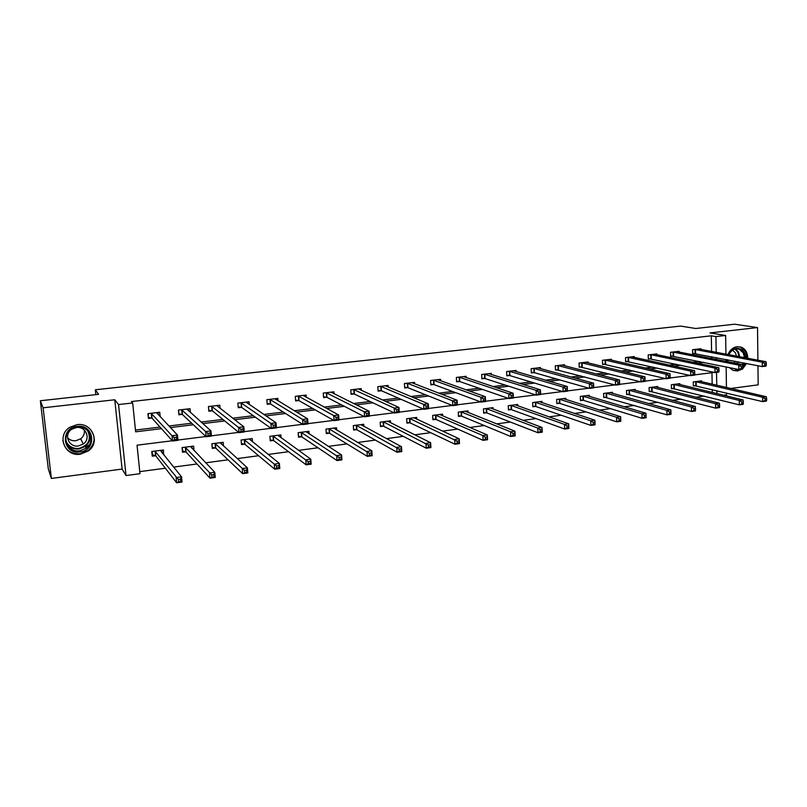 <?xml version="1.0" encoding="UTF-8"?>
<svg xmlns="http://www.w3.org/2000/svg" width="807" height="807" viewBox="0 0 807 807"><rect width="100%" height="100%" fill="white"/><g stroke="black" fill="none" stroke-linecap="round" stroke-linejoin="round"><path stroke-width="1.21" d="M80.347 454.2L88.346 450.942C100.724 442.407 92.159 422.222 77.048 424.664L69.967 427.206C56.187 435.205 64.681 456.964 80.347 454.2M729.518 367.639L733.018 370.332L737.548 370.968L742.117 369.132M742.733 368.668L746.536 363.513M747.706 358.278C747.655 352.709 745.466 348.987 741.129 347.101L737.205 346.667C733.008 347.363 729.932 349.996 727.964 354.555M172.315 440.743L137.039 445.192L139.984 473.689L126.043 475.565L118.548 404.569L132.671 402.955L135.657 431.816L161.45 428.658M122.109 469.069L114.765 399.768L43.124 407.807L40.35 400.746L48.319 468.938L51.355 478.44L122.109 469.069L126.043 475.565M730.708 388.48L758.166 384.848L757.955 365.742M726.542 392.969L726.572 394.835L723.667 395.228M139.772 471.631L165.334 468.211M173.616 467.102L196.999 463.975M205.724 462.804L228.078 459.808M237.248 458.588L258.593 455.723M268.196 454.442L288.563 451.718M298.57 450.377L318.008 447.774M328.409 446.382L346.929 443.9M357.703 442.468L375.356 440.097M386.482 438.615L403.278 436.365M414.758 434.832L430.736 432.693M442.539 431.109L457.72 429.082M469.845 427.458L484.25 425.531M496.688 423.867L510.337 422.041M523.067 420.336L535.989 418.601M549.012 416.866L561.228 415.222M574.513 413.446L586.043 411.903M599.601 410.087L610.465 408.635M624.275 406.789L634.504 405.417M648.546 403.54L658.149 402.259M672.423 400.343L681.421 399.142M695.927 397.195L704.34 396.076M726.966 359.68L727.057 361.566M43.124 407.807L51.355 478.44M757.884 360.194L757.531 327.581L709.999 332.918L725.634 335.48L725.927 354.172M40.35 400.746L98.595 394.33L95.307 389.781L680.624 326.078L695.705 328.499L734.642 324.212L757.531 327.581M95.307 389.781L95.831 394.633M712.319 392.464L712.258 389.559M712.167 384.182L711.956 372.693M701.606 381.731L701.586 380.854L693.243 381.923L693.334 385.928L695.584 385.635M679.827 384.566L679.807 383.648L671.333 384.737L671.434 388.772L673.724 388.47M657.715 387.451L657.685 386.492L649.09 387.592L649.201 391.657L651.531 391.355M635.27 390.386L635.24 389.377L626.514 390.497L626.636 394.583L628.996 394.28M612.483 393.372L612.442 392.303L603.586 393.443L603.727 397.558L606.118 397.246M589.342 396.398L589.302 395.279L580.304 396.429L580.455 400.585L582.886 400.272M565.838 399.485L565.798 398.295L556.659 399.465L556.83 403.651L559.291 403.329M541.971 402.622L541.921 401.361L532.64 402.552L532.822 406.768L535.334 406.446M517.731 405.82L517.67 404.478L508.239 405.689L508.44 409.936L510.992 409.603M493.097 409.078L493.027 407.646L483.443 408.877L483.665 413.154L486.258 412.811M468.08 412.397L467.989 410.864L458.255 412.115L458.497 416.422L461.13 416.079M442.65 415.776L442.549 414.132L432.663 415.403L432.915 419.741L435.588 419.398M416.805 419.226L416.694 417.451L406.637 418.742L406.92 423.12L409.633 422.767M390.538 422.757L390.417 420.83L380.188 422.142L380.49 426.55L383.254 426.187M363.846 426.358L363.695 424.26L353.305 425.592L353.617 430.04L356.432 429.667M336.701 430.06L336.529 427.75L325.967 429.102L326.3 433.581L329.155 433.218M309.111 433.853L308.91 431.301L298.156 432.673L298.519 437.192L301.425 436.809M281.048 437.767L280.816 434.902L269.881 436.315L270.264 440.864L273.22 440.481M252.52 441.822L252.238 438.574L241.111 440.007L241.515 444.596L244.521 444.203M223.509 446.049L223.166 442.317L211.848 443.769L212.281 448.389L215.338 447.996M194.003 450.498L193.589 446.11L182.069 447.592L182.523 452.253L185.63 451.849M163.559 454.714L163.488 449.983L151.766 451.486L152.241 456.187L155.408 455.773M711.582 351.469L711.3 335.813L131.44 401.543L132.671 402.955M135.475 430.06L160.028 427.074M168.885 425.995L191.693 423.221M201.114 422.071L222.782 419.438M232.749 418.218L253.317 415.716M263.798 414.445L283.307 412.064M294.283 410.733L312.763 408.483M324.222 407.091L341.694 404.963M353.617 403.51L370.131 401.503M382.498 400L398.073 398.103M410.864 396.55L425.541 394.754M438.736 393.15L452.535 391.476M466.133 389.821L479.086 388.238M493.057 386.543L505.192 385.07M519.516 383.325L530.855 381.943M545.542 380.158L556.114 378.866M571.124 377.04L580.949 375.85M596.282 373.984L605.391 372.874M621.037 370.968L629.43 369.949M645.378 368.002L653.095 367.064M669.326 365.087L676.387 364.229M692.9 362.222L699.316 361.445M711.703 358.53L711.673 356.694M700.98 349.481L700.96 348.725L692.577 349.713L692.668 353.759L694.928 353.486M679.091 352.084L679.07 351.297L670.567 352.296L670.657 356.371L672.957 356.099M656.868 354.727L656.848 353.91L648.203 354.919L648.324 359.024L650.654 358.742M634.302 357.42L634.282 356.553L625.506 357.582L625.637 361.718L628.007 361.435M611.403 360.154L611.373 359.246L602.466 360.295L602.607 364.451L605.008 364.169M588.132 362.938L588.101 361.98L579.053 363.039L579.214 367.235L581.655 366.943M564.507 365.763L564.466 364.754L555.287 365.833L555.458 370.05L557.94 369.757M540.508 368.648L540.468 367.568L531.137 368.668L531.319 372.915L533.841 372.622M516.137 371.573L516.077 370.433L506.594 371.543L506.806 375.83L509.368 375.527M491.362 374.559L491.302 373.338L481.668 374.468L481.89 378.796L484.493 378.483M466.194 377.605L466.123 376.294L456.338 377.444L456.58 381.802L459.223 381.479M440.622 380.702L440.541 379.3L430.585 380.47L430.847 384.858L433.541 384.536M414.627 383.87L414.536 382.357L404.418 383.537L404.7 387.965L407.434 387.632M388.207 387.098L388.096 385.453L377.817 386.664L378.11 391.123L380.894 390.79M426.136 408.029L428.013 407.797L427.892 405.84L426.025 406.072L426.136 408.029L423.927 409.29L423.635 404.398L428.295 403.813L428.588 408.705L423.927 409.29L381.398 390.729M361.344 390.406L361.223 388.611L350.763 389.842L351.085 394.33L353.91 393.998M334.037 393.796L333.886 391.819L323.254 393.07L323.597 397.599L326.472 397.256M306.267 397.266L306.095 395.087L295.281 396.348L295.644 400.918L298.56 400.565M278.022 400.847L277.83 398.406L266.824 399.697L267.208 404.297L270.184 403.944M249.302 404.549L249.07 401.775L237.873 403.097L238.277 407.727L241.303 407.374M220.099 408.403L219.807 405.215L208.418 406.546L208.852 411.227L211.928 410.854M241.051 431.331L243.139 431.069L242.957 429.001L240.869 429.263L241.051 431.331L239.043 432.623L238.59 427.458L243.815 426.812L244.259 431.967L239.043 432.623L212.342 410.813M190.391 412.448L190.038 408.705L178.448 410.067L178.902 414.778L182.029 414.405M160.179 416.775L159.736 412.266L147.933 413.648L148.417 418.399L151.605 418.026M114.765 399.768L118.548 404.569M711.3 335.813L715.92 336.58L725.634 335.48M714.276 372.4L694.706 374.872M690.046 375.457L670.103 377.969M665.412 378.564L645.075 381.126M640.355 381.721L619.635 384.334M614.873 384.939L593.76 387.602M588.949 388.207L567.432 390.921M562.57 391.536L540.629 394.3M535.717 394.916L513.363 397.74M508.4 398.365L485.602 401.24M480.589 401.876L457.347 404.801M452.273 405.447L428.567 408.433M423.433 409.078L399.263 412.125M394.068 412.781L369.414 415.887M364.159 416.553L339.001 419.731M333.684 420.397L308.012 423.635M302.635 424.311L276.428 427.619M270.991 428.305L244.239 431.674M238.741 432.37L211.414 435.82M205.856 436.516L177.954 440.037M716.909 393.584L716.858 390.659M716.757 385.242L716.535 372.36M726.007 359.498L726.038 361.365M726.129 366.943L726.451 387.491M716.313 359.448L716.283 357.602M716.192 352.346L715.92 336.58M170.378 427.569L193.337 424.764M202.829 423.604L224.639 420.941M234.676 419.711L255.375 417.189M265.927 415.898L285.557 413.497M296.613 412.145L315.204 409.875M326.734 408.463L344.317 406.314M356.311 404.852L372.925 402.814M385.363 401.301L401.039 399.384M413.9 397.811L428.658 396.005M441.933 394.381L455.814 392.686M469.482 391.022L482.515 389.428M496.557 387.713L508.763 386.22M523.168 384.455L534.567 383.063M549.325 381.257L559.957 379.966M575.048 378.12L584.924 376.909M600.337 375.023L609.487 373.913M625.213 371.987L633.646 370.958M649.675 369.001L657.433 368.053M673.744 366.055L680.836 365.188M697.419 363.16L703.865 362.373M162.036 452.303L163.952 454.664M70.259 446.432L67.586 445.323M89.284 444.839L86.309 446.957M766.307 365.208L766.287 363.443L764.794 363.634L764.814 365.4L766.307 365.208L766.025 366.116L762.302 366.59L762.262 362.182L694.847 349.441M764.794 363.634L762.262 362.182L765.984 361.718L698.711 348.997M764.814 365.4L762.302 366.59L692.658 353.315M766.287 363.443L765.984 361.718M766.65 400.282L766.63 398.537L765.147 398.739L765.167 400.484L766.65 400.282L766.378 401.099L762.676 401.614L762.625 397.256L766.327 396.751L699.336 381.136M693.314 385.413L762.676 401.614L765.167 400.484M695.503 381.63L762.625 397.256L765.147 398.739M766.327 396.751L766.63 398.537M727.823 361.718L727.642 359.821M728.63 354.687C733.694 346.889 738.919 346.163 744.316 352.508L745.587 357.874M744.457 357.662L743.287 352.881L739.232 349.239C734.834 348.099 731.364 349.935 728.842 354.727M727.853 359.861L728.096 361.778M732.564 350.188L735.52 352.941L736.428 356.149M733.462 370.514L740.765 369.303M742.854 367.649L745.729 363.352M746.899 358.126L745.456 351.59L740.372 347.05M744.407 363.089L742.743 365.742M736.983 369.162L731.888 368.123M742.258 364.572L743.277 362.868M735.238 361.304L734.007 362.938M77.139 426.409C94.48 423.766 97.365 450.377 79.994 451.94C62.653 454.795 59.557 427.881 77.139 426.409M79.802 450.82L86.127 448.268C96.144 441.49 89.295 425.218 77.159 427.196L71.419 429.284C60.515 435.73 67.314 452.999 79.802 450.82M84.352 430.091C84.806 433.611 83.575 436.516 80.67 438.826L75.888 440.723C72.569 441.046 69.785 440.057 67.546 437.767M76.332 427.549C85.824 425.995 91.161 438.766 83.282 444.021L78.4 445.968C68.696 447.643 63.38 434.257 71.813 429.203L76.332 427.549M62.865 440.299C64.489 449.56 70.27 454.069 80.206 453.816L88.134 450.588C95.64 443.305 96.023 435.861 89.295 428.235M67.485 445.161L70.007 446.251M742.854 368.163L742.833 366.388L741.32 366.58L741.34 368.355L742.854 368.163L742.632 369.071L738.849 369.545L738.788 365.107L672.867 352.023M741.32 366.58L738.788 365.107L742.571 364.633L676.78 351.57M741.34 368.355L738.849 369.545L670.647 355.917M742.833 366.388L742.571 364.633M719.017 371.159L718.987 369.374L717.443 369.566L717.473 371.361L719.017 371.159L718.855 372.067L715.002 372.562L714.921 368.083L650.543 354.646M717.443 369.566L714.921 368.083L718.775 367.609L654.517 354.182M717.473 371.361L715.002 372.562L648.303 358.55M718.987 369.374L718.775 367.609M743.328 403.5L743.308 401.745L741.794 401.957L741.815 403.712L743.328 403.5L743.106 404.327L739.343 404.842L739.283 400.454L743.045 399.939L677.527 383.94M671.424 388.238L739.343 404.842L741.815 403.712M673.623 384.445L739.283 400.454L741.794 401.957M743.045 399.939L743.308 401.745M719.622 406.778L719.592 405.013L718.059 405.215L718.089 406.99L719.622 406.778L719.451 407.606L715.627 408.13L715.547 403.702L719.38 403.177L655.375 386.785M649.191 391.113L715.627 408.13L718.089 406.99M651.42 387.299L715.547 403.702L718.059 405.215M719.38 403.177L719.592 405.013M694.787 374.216L694.746 372.41L693.173 372.602L693.213 374.408L694.787 374.216L694.676 375.124L690.762 375.618L690.661 371.109L627.886 357.309M693.173 372.602L690.661 371.109L694.575 370.625L631.921 356.835M693.213 374.408L690.762 375.618L625.617 361.233M694.746 372.41L694.575 370.625M670.133 377.313L670.092 375.497L668.499 375.699L668.539 377.515L670.133 377.313L670.082 378.231L666.108 378.725L665.997 374.186L604.867 360.013M668.499 375.699L665.997 374.186L669.971 373.691L608.972 359.529M668.539 377.515L666.108 378.725L602.587 363.957M670.092 375.497L669.971 373.691M645.065 380.47L645.015 378.634L643.391 378.846L643.451 380.672L645.065 380.47L645.075 381.378L641.03 381.893L640.899 377.313L581.504 362.757M643.391 378.846L640.899 377.313L644.954 376.808L585.67 362.262M643.451 380.672L641.03 381.893L579.194 366.711M645.015 378.634L644.954 376.808M695.513 410.117L695.483 408.332L693.919 408.544L693.959 410.329L695.513 410.117L695.402 410.934L691.508 411.469L691.417 407.01L695.311 406.476L632.89 389.68M626.625 394.018L691.508 411.469L693.959 410.329M628.875 390.195L691.417 407.01L693.919 408.544M695.311 406.476L695.483 408.332M671 413.497L670.96 411.701L669.376 411.923L669.417 413.719L671 413.497L670.95 414.314L666.996 414.869L666.885 410.37L670.839 409.825L610.062 392.606M603.707 396.973L666.996 414.869L669.417 413.719M605.986 393.13L666.885 410.37L669.376 411.923M670.839 409.825L670.96 411.701M646.084 416.947L646.034 415.131L644.42 415.353L644.47 417.169L646.084 416.947L646.084 417.764L642.059 418.319L641.938 413.789L645.963 413.234L586.881 395.591M580.435 399.979L583.501 400.363L642.059 418.319L644.47 417.169M582.735 396.116L641.938 413.789L644.42 415.353M645.963 413.234L646.034 415.131M617.859 382.044L617.92 383.89L619.574 383.678L619.514 381.832L617.859 382.044L615.378 380.49L619.494 379.976L619.645 384.596L615.529 385.11L615.378 380.49L557.768 365.541M561.995 365.046L619.494 379.976L619.514 381.832M617.92 383.89L615.529 385.11L555.438 369.515M619.574 383.678L619.645 384.596M620.674 418.621L619.03 418.853L619.09 420.679L620.724 420.447L620.654 416.705L620.795 421.264L616.699 421.829L616.558 417.269L620.654 416.705L563.336 398.608M556.8 403.026L559.897 403.429L616.699 421.829L619.09 420.679M559.13 399.152L616.558 417.269L619.03 418.853M620.795 421.264L620.724 420.447M591.884 385.292L591.955 387.158L593.629 386.946L593.559 385.08L591.884 385.292L589.413 383.728L593.599 383.204L593.76 387.854L589.574 388.389L589.413 383.728L533.659 368.365M537.956 367.861L593.599 383.204L593.559 385.08M591.955 387.158L589.574 388.389L534.436 372.703L531.299 372.37M593.629 386.946L593.76 387.854M594.87 422.172L593.206 422.404L593.266 424.25L594.941 424.018L594.91 420.225L595.072 424.825L590.906 425.41L590.744 420.8L594.91 420.225L539.419 401.684M532.791 406.123L535.919 406.546L590.906 425.41L593.266 424.25M535.142 402.229L590.744 420.8L593.206 422.404M595.072 424.825L594.941 424.018M565.455 388.601L565.525 390.487L567.23 390.275L567.16 388.389L565.455 388.601L562.983 387.027L567.25 386.492L567.442 391.183L563.175 391.718L562.983 387.027L509.167 371.24M513.524 370.736L567.25 386.492L567.16 388.389M565.525 390.487L563.175 391.718L509.943 375.618L506.776 375.255M567.23 390.275L567.442 391.183M568.622 425.783L566.928 426.015L566.998 427.881L568.703 427.639L568.713 423.816L568.895 428.456L564.658 429.042L564.476 424.401L568.713 423.816L515.128 404.801M508.41 409.26L511.567 409.714L564.658 429.042L566.998 427.881M510.791 405.366L564.476 424.401L566.928 426.015M568.895 428.456L568.703 427.639M538.551 391.97L538.632 393.866L540.367 393.655L540.287 391.758L538.551 391.97L536.1 390.376L540.438 389.831L540.65 394.562L536.312 395.107L536.1 390.376L484.271 374.166M488.709 373.641L540.438 389.831L540.287 391.758M538.632 393.866L536.312 395.107L485.068 378.574L481.86 378.19M540.367 393.655L540.65 394.562M541.921 429.465L540.196 429.697L540.276 431.574L542.001 431.331L542.062 427.468L542.264 432.149L537.956 432.744L537.755 428.063L542.062 427.468L490.454 407.979M483.635 412.458L486.823 412.922L537.956 432.744L540.276 431.574M486.036 408.544L537.755 428.063L540.196 429.697M542.264 432.149L542.001 431.331M511.174 395.4L511.265 397.316L513.03 397.094L512.939 395.188L511.174 395.4L508.733 393.786L513.151 393.231L513.373 398.002L508.965 398.557L508.733 393.786L458.981 377.131M463.49 376.607L513.151 393.231L512.939 395.188M511.265 397.316L508.965 398.557L459.778 381.58L456.54 381.176M513.03 397.094L513.373 398.002M460.888 411.772L510.549 431.785L514.947 431.18L465.397 411.298M514.735 433.198L514.947 431.18L515.169 435.901L510.781 436.506L510.549 431.785L512.98 433.44L513.07 435.336L514.826 435.094L514.735 433.198L512.98 433.44M458.457 415.696L461.685 416.19L510.781 436.506L513.07 435.336M515.169 435.901L514.826 435.094M483.302 398.9L483.403 400.827L485.199 400.595L485.098 398.668L483.302 398.9L480.871 397.256L485.37 396.701L485.622 401.503L481.123 402.068L480.871 397.256L433.278 380.147M437.979 379.754L485.37 396.701L485.098 398.668M483.403 400.827L481.123 402.068L434.085 384.626L430.807 384.213M485.199 400.595L485.622 401.503M487.075 437.011L485.279 437.253L485.38 439.159L487.166 438.917L487.337 434.963L487.579 439.714L483.111 440.34L482.868 435.578L487.337 434.963L440.007 414.637M432.875 418.984L436.133 419.509L483.111 440.34L485.38 439.159M435.336 415.06L482.868 435.578L485.279 437.253M487.579 439.714L487.166 438.917M454.926 402.451L455.027 404.398L456.863 404.166L456.752 402.219L454.926 402.451L452.515 400.797L457.095 400.222L457.357 405.074L452.788 405.649L452.515 400.797L407.152 383.224M411.812 382.669L457.095 400.222L456.752 402.219M455.027 404.398L452.788 405.649L407.969 387.733L404.66 387.289M456.863 404.166L457.357 405.074M458.901 440.884L457.085 441.136L457.186 443.063L459.012 442.811L459.233 438.816L459.496 443.608L454.956 444.243L454.684 439.442L459.233 438.816L413.991 417.794M406.869 422.333L410.168 422.888L454.956 444.243L457.186 443.063M409.361 418.389L457.085 441.136M459.496 443.608L459.012 442.811M426.025 406.072L423.635 404.398L380.591 386.341M385.332 385.776L428.295 403.813L427.892 405.84M381.408 390.891L381.116 386.432L381.398 390.881M380.783 386.361L381.075 390.81L378.069 390.417M428.013 407.797L428.588 408.705M430.222 444.828L428.366 445.091L428.487 447.028L430.343 446.775L430.625 442.73L430.908 447.572L426.278 448.208L425.985 443.366L430.625 442.73L387.663 421.183M380.43 425.733L383.759 426.308L426.278 448.208L428.487 447.028M382.952 421.789L383.759 426.308L383.476 421.91L428.366 445.091M430.908 447.572L430.343 446.775M396.59 409.754L396.721 411.741L398.618 411.499L398.497 409.522L396.59 409.754L394.209 408.06L398.961 407.464L399.283 412.397L394.532 413.002L394.209 408.06L353.587 389.509M358.409 388.944L398.961 407.464L398.497 409.522M396.721 411.741L394.532 413.002L354.414 394.098L351.025 393.604M398.618 411.499L399.283 412.397M361.395 424.553L361.425 425.057M401.018 448.853L399.132 449.116L399.253 451.073L401.15 450.81L401.483 446.725L401.795 451.597L397.084 452.253L396.762 447.371L401.483 446.725L360.9 424.613M353.557 429.183L356.936 429.798L397.084 452.253L399.253 451.073M356.119 425.228L399.132 449.116M401.795 451.597L401.15 450.81M331.697 392.626L331.657 392.081M366.61 413.517L366.751 415.514L368.688 415.262L368.547 413.275L366.61 413.517L364.25 411.792L369.092 411.197L369.435 416.17L364.593 416.775L364.25 411.792L326.129 392.727M331.031 392.152L369.092 411.197L368.547 413.275M366.751 415.514L364.593 416.775L326.926 397.337L323.536 396.832M368.688 415.262L369.435 416.17M334.31 428.033L334.36 428.678M371.27 452.949L369.344 453.211L369.485 455.188L371.412 454.916L371.805 450.79L372.138 455.713L367.336 456.379L366.993 451.446L371.805 450.79L333.684 428.113M326.23 432.693L329.649 433.339L367.336 456.379L369.485 455.188M328.822 428.739L369.344 453.211M372.138 455.713L371.412 454.916M303.997 396.025L303.946 395.339M336.065 417.34L336.206 419.358L338.183 419.105L338.032 417.098L336.065 417.34L333.725 415.605L338.658 414.99L339.021 420.003L334.098 420.629L333.725 415.605L298.207 396.005M303.18 395.42L338.658 414.99L338.032 417.098M336.206 419.358L334.098 420.629L299.044 400.675L295.574 400.121M338.183 419.105L339.021 420.003M306.771 431.574L306.831 432.381M340.968 457.115L339.011 457.387L339.152 459.375L341.109 459.102L341.573 454.936L341.936 459.889L337.044 460.575L336.68 455.602L341.573 454.936L306.014 431.664M298.439 436.254L301.899 436.95L337.044 460.575L339.152 459.375M301.072 432.3L339.011 457.387M341.936 459.889L341.109 459.102M275.833 399.515L275.762 398.648M304.935 421.244L305.096 423.272L307.104 423.019L306.942 420.992L304.935 421.244L302.615 419.479L307.638 418.853L308.032 423.917L303.008 424.553L302.615 419.479L269.8 399.344M274.864 398.749L307.638 418.853L306.942 420.992M305.096 423.272L303.008 424.553L270.648 404.055L267.137 403.46M307.104 423.019L308.032 423.917M278.768 435.165L278.849 436.194M310.09 461.372L308.092 461.644L308.244 463.652L310.251 463.369L310.776 459.153L311.159 464.156L306.176 464.842L305.782 459.839L310.776 459.153L277.87 435.286M270.184 439.886L273.684 440.612L306.176 464.842L308.244 463.652M272.837 435.931L308.092 461.644M311.159 464.156L310.251 463.369M247.194 403.107L247.093 402.007M273.21 425.218L273.381 427.266L275.429 427.004L275.258 424.956L273.21 425.218L270.91 423.433L276.034 422.787L276.448 427.902L271.334 428.547L270.91 423.433L240.9 402.733M246.054 402.128L276.034 422.787L275.258 424.956M273.381 427.266L271.334 428.547L241.757 407.485L238.206 406.849M275.429 427.004L276.448 427.902M250.281 438.826L250.392 440.108M278.627 465.7L276.589 465.982L276.751 467.999L278.788 467.717L279.383 463.45L279.797 468.504L274.723 469.2L274.299 464.146L279.383 463.45L249.242 438.958M241.424 443.568L244.975 444.344L274.723 469.2L276.751 467.999M244.128 439.623L276.589 465.982M279.797 468.504L278.788 467.717M218.061 406.819L217.93 405.437M208.761 410.259L208.478 406.546M240.869 429.263L211.495 406.183M216.74 405.568L243.815 426.812L242.957 429.001M211.666 406.214L212.09 410.884L208.831 410.309M243.139 431.069L244.259 431.967M212.17 447.26L215.772 448.137L242.655 473.648L242.211 468.544L247.396 467.838L220.119 442.7M211.908 443.759L212.241 447.32M221.3 442.549L221.451 444.173M246.549 470.108L247.396 467.838L247.84 472.932L242.655 473.648L246.73 472.156L246.549 470.108L244.471 470.4L244.652 472.438M214.914 443.376L244.471 470.4M247.84 472.932L246.73 472.156M188.424 410.682L188.263 408.917M178.791 413.638L178.64 410.047M207.893 433.399L208.085 435.487L210.224 435.215L210.022 433.127L207.893 433.399L205.644 431.563L210.96 430.898L211.444 436.103L206.128 436.779L205.644 431.563L181.575 409.704M186.911 409.078L210.96 430.898L210.022 433.127M208.085 435.487L206.128 436.779L182.453 414.536L179.003 413.85M210.224 435.215L211.444 436.103M182.392 450.921L186.054 452.001L209.971 478.168L209.497 473.023L214.783 472.307L190.492 446.513M182.261 447.562L182.614 451.163M191.824 446.342L192.026 448.42M213.855 474.607L214.783 472.307L215.257 477.441L209.971 478.168L214.047 476.675L213.855 474.607L211.737 474.899L211.928 476.967M185.186 447.189L211.737 474.899M215.257 477.441L214.047 476.675M158.293 414.778L158.061 412.458M148.276 417.017L148.266 413.608M174.272 437.606L174.473 439.714L176.652 439.442L176.44 437.333L174.272 437.606L172.042 435.75L177.469 435.074L177.984 440.329L172.557 441.015L172.042 435.75L151.131 413.275M156.558 412.639L177.469 435.074L176.44 437.333M174.473 439.714L172.557 441.015L152.009 418.147L148.659 417.441M176.652 439.442L177.984 440.329M152.079 454.563L155.812 455.925L176.652 482.788L176.138 477.593L181.535 476.856L160.331 450.387M152.099 451.446L152.462 455.067M161.824 450.195L162.096 452.909M180.516 479.197L181.535 476.856L182.039 482.041L176.652 482.788L180.718 481.275L180.516 479.197L178.357 479.499L178.559 481.577M154.934 451.073L178.357 479.499M182.039 482.041L180.718 481.275M695.503 349.512L695.584 353.557M695.059 349.461L695.14 353.506M695.795 385.655L695.715 381.65M696.229 385.726L696.148 381.721M735.621 348.937L738.496 352.003L739.666 356.765M738.94 356.623L737.81 352.104L734.945 349.088M738.496 361.94L737.487 363.634M736.73 363.483L737.769 361.798M89.123 432.451C91.151 437.878 89.849 442.559 85.219 446.483L78.945 449.005C73.366 449.438 69.19 447.381 66.406 442.851M65.902 440.622C68.161 446.2 72.469 448.813 78.824 448.45C88.588 445.424 91.534 439.502 87.65 430.676M673.502 352.094L673.603 356.169M673.078 352.044L673.169 356.109M651.178 354.717L651.289 358.822M650.755 354.666L650.866 358.762M673.936 388.49L673.835 384.465M674.359 388.56L674.269 384.536M651.733 391.375L651.632 387.32M652.157 391.445L652.056 387.39M628.512 357.38L628.633 361.516M628.088 357.319L628.219 361.455M605.492 360.083L605.633 364.25M605.079 360.023L605.22 364.189M582.109 362.827L582.271 367.024M581.706 362.767L581.857 366.963M629.208 394.3L629.077 390.215M629.621 394.371L629.5 390.285M606.329 397.276L606.188 393.16M606.733 397.347L606.602 393.231M583.098 400.292L582.936 396.146M583.501 400.363L583.34 396.217M558.363 365.621L558.535 369.838M557.97 365.561L558.141 369.777M559.493 403.359L559.332 399.172M559.897 403.429L559.725 399.253M534.244 368.456L534.436 372.703M533.861 368.385L534.042 372.642M535.535 406.466L535.344 402.259M535.919 406.546L535.737 402.34M509.742 371.331L509.943 375.618M509.358 371.26L509.56 375.548M511.184 409.633L510.982 405.386M511.567 409.714L511.366 405.467M484.846 374.256L485.068 378.574M484.472 374.186L484.694 378.503M486.45 412.841L486.238 408.564M486.823 412.922L486.601 408.655M459.546 377.222L459.778 381.58M459.173 377.151L459.415 381.509M461.322 416.109L461.079 411.802M461.685 416.19L461.443 411.883M433.823 380.248L434.085 384.626M433.47 380.178L433.732 384.556M435.78 419.418L435.528 415.08M436.133 419.509L435.881 415.171M407.686 383.315L407.969 387.733M407.343 383.244L407.616 387.663M409.825 422.797L409.542 418.419M410.168 422.888L409.895 418.51M383.436 426.217L383.143 421.809M354.102 389.61L354.414 394.098M353.769 389.529L354.091 394.018M356.613 429.707L356.291 425.259M356.936 429.798L356.623 425.36M326.623 392.838L326.966 397.357M326.31 392.757L326.643 397.276M329.337 433.248L329.004 428.769M329.649 433.339L329.317 428.87M298.681 396.116L299.044 400.675M298.378 396.035L298.741 400.595M301.596 436.849L301.243 432.34M301.899 436.95L301.546 432.431M270.264 399.455L270.648 404.055M269.972 399.374L270.355 403.964M273.391 440.511L273.008 435.962M273.684 440.612L273.301 436.062M241.354 402.854L241.757 407.485M241.071 402.764L241.475 407.394M244.692 444.233L244.289 439.654M244.975 444.344L244.571 439.754M211.928 406.304L212.362 410.975M215.499 448.026L215.076 443.406M215.772 448.137L215.348 443.517M181.999 409.825L182.453 414.536M181.736 409.734L182.19 414.435M185.792 451.88L185.348 447.229M186.054 452.001L185.6 447.34M151.524 413.396L152.009 418.147M151.282 413.305L151.766 418.056M155.569 455.814L155.095 451.113M155.812 455.925L155.337 451.224M736.912 348.826L739.232 349.239M83.282 444.021L80.67 438.826M88.911 432.149C91.12 437.676 89.89 442.458 85.219 446.483L86.127 448.268M85.804 446.019L85.542 445.494M354.071 389.599L354.384 394.088M356.906 429.788L356.593 425.339M326.583 392.817L326.926 397.337M329.609 433.319L329.276 428.84M298.63 396.096L298.993 400.655M301.848 436.92L301.495 432.401M270.194 399.425L270.577 404.025M273.613 440.572L273.24 436.032M241.273 402.814L241.676 407.444M244.894 444.294L244.491 439.714M211.848 406.264L212.271 410.934M215.681 448.087L215.257 443.457M181.898 409.764L182.352 414.475M185.953 451.93L185.509 447.27M151.423 413.335L151.898 418.087M155.701 455.854L155.226 451.153"/></g></svg>

